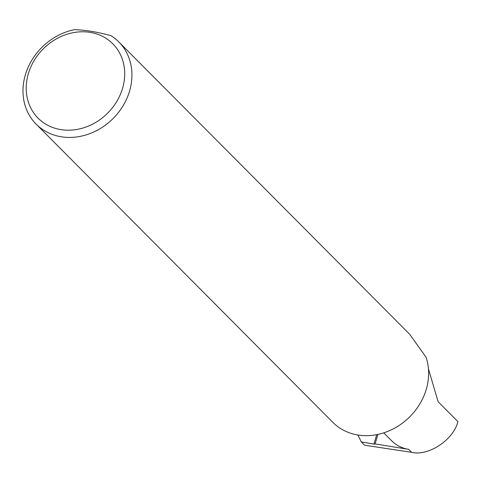 <?xml version="1.0" encoding="UTF-8"?>
<svg xmlns="http://www.w3.org/2000/svg" width="482" height="482" viewBox="0 0 482 482"><rect width="100%" height="100%" fill="white"/><g stroke="black" fill="none" stroke-linecap="round" stroke-linejoin="round"><path stroke-width="0.72" d="M383.768 432.836L391.679 440.789A39.53 34.126 -44.9 0 0 408.694 449.369L411.628 452.321L364.597 445.217L361.283 441.892L357.873 434.993M428.438 368.784L438.108 401.705L457.9 421.605C453.767 439.632 428.317 456.526 411.628 452.321M122.47 88.652A52.695 45.501 -44.9 0 0 90.14 32.378A52.695 45.501 -44.9 0 0 28.45 73.33A52.695 45.501 -44.9 0 0 60.786 129.604A52.695 45.501 -44.9 0 0 122.47 88.652M110.956 35.644A58.292 50.327 135.1 0 1 118.777 41.88A58.292 50.327 135.1 0 1 129.453 91.466A58.292 50.327 135.1 0 1 88.465 134.129A58.292 50.327 135.1 0 1 36.126 124.109A58.292 50.327 135.1 0 1 25.45 74.523A58.292 50.327 135.1 0 1 74.342 29.679C84.784 29.908 96.99 31.896 110.956 35.644M118.777 41.88L409.839 334.442L426.016 357.174A58.292 50.327 135.1 0 1 426.16 389.697A58.292 50.327 135.1 0 1 385.166 432.366A58.292 50.327 135.1 0 1 332.833 422.34L36.126 124.109M377.948 434.396L375.08 443.892A1.868 0.5 16.8 0 1 375.08 443.976A1.868 0.5 16.8 0 1 373.899 444.091L361.283 441.892M375.08 443.892L408.694 449.369M373.899 444.091L376.749 434.644"/></g></svg>
